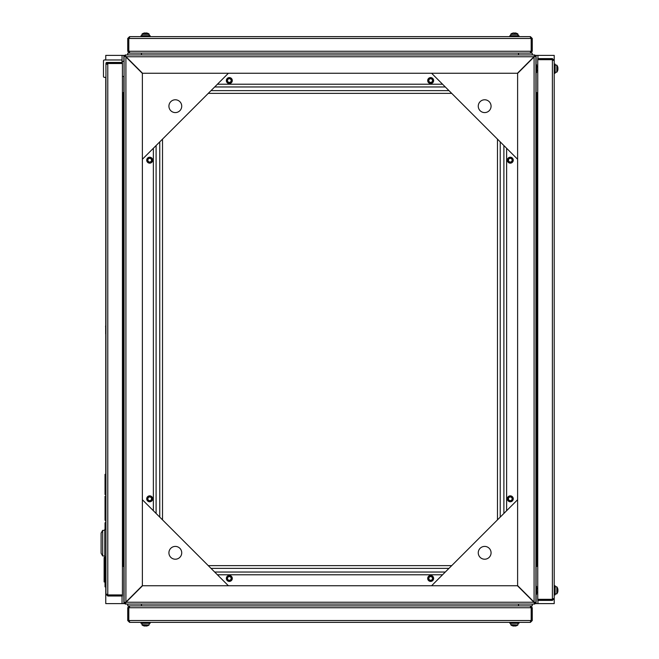 <?xml version="1.0" encoding="UTF-8"?>
<svg xmlns="http://www.w3.org/2000/svg" width="659" height="659" viewBox="0 0 659 659"><rect width="100%" height="100%" fill="white"/><g stroke="black" fill="none" stroke-linecap="round" stroke-linejoin="round"><path stroke-width="0.99" d="M124.131 56.312A1.829 1.829 0 0 1 125.441 54.994M124.073 92.458A0.914 0.914 0 0 1 124.049 92.639L122.426 92.639M125.902 56.929L125.902 602.071L142.377 585.596L142.377 73.404L125.276 56.312L124.658 56.312L125.902 56.6M125.441 604.006A1.829 1.829 0 0 1 124.131 602.688M123.151 92.639L123.151 566.361L124.073 566.361A0.914 0.914 0 0 1 124.073 566.542M125.902 602.4L142.533 585.76L517.455 585.76L533.922 602.235L534.548 604.064L125.441 604.064L126.058 602.235L533.922 602.235L534.548 603.471M534.548 54.994A1.829 1.829 0 0 1 535.858 56.312M535.915 566.542A0.914 0.914 0 0 1 535.94 566.361L536.83 566.361L536.83 92.639L535.915 92.639A0.914 0.914 0 0 1 535.915 92.458M534.087 56.6L535.915 56.312L535.915 602.688L534.087 602.071L517.612 585.596L517.612 73.404L534.713 56.312L535.33 56.312M535.858 602.688A1.829 1.829 0 0 1 534.548 604.006M105.761 586.856L105.761 603.611L124.691 603.611M105.761 59.969L105.761 55.389L124.691 55.389M535.297 603.611L554.219 603.611L554.219 594.912L555.133 594.912L555.133 585.76L554.219 585.76L554.219 73.24L555.133 73.24L555.133 64.088L554.219 64.088L554.219 55.389L535.297 55.389M536.105 603.611L536.105 594.459L536.105 603.611M536.105 586.222L536.105 566.361L536.105 586.222M536.105 92.639L536.105 72.778L536.105 92.639M536.105 64.541L536.105 55.389L536.105 64.541M123.884 603.611L123.884 566.361M123.884 92.639L123.884 76.444M123.884 61.345L123.884 55.389M105.761 522.768L105.761 520.289M105.761 496.309L105.761 494.538M105.761 474.34L105.761 77.358M510.288 495.84A2.974 2.974 0 0 0 507.315 498.814A2.974 2.974 0 0 0 510.288 501.787A2.974 2.974 0 0 0 513.262 498.814A2.974 2.974 0 0 0 510.288 495.84M510.288 157.213A2.974 2.974 0 0 0 507.315 160.186A2.974 2.974 0 0 0 510.288 163.16A2.974 2.974 0 0 0 513.262 160.186A2.974 2.974 0 0 0 510.288 157.213M536.83 566.361L537.752 566.361M536.83 92.639L537.752 92.639M430.665 581.411A2.974 2.974 0 0 0 433.638 578.437A2.974 2.974 0 0 0 430.665 575.464A2.974 2.974 0 0 0 427.691 578.437A2.974 2.974 0 0 0 430.665 581.411M229.324 581.411A2.974 2.974 0 0 0 232.297 578.437A2.974 2.974 0 0 0 229.324 575.464A2.974 2.974 0 0 0 226.342 578.437A2.974 2.974 0 0 0 229.324 581.411M229.324 77.589A2.974 2.974 0 0 0 226.342 80.563A2.974 2.974 0 0 0 229.324 83.536A2.974 2.974 0 0 0 232.297 80.563A2.974 2.974 0 0 0 229.324 77.589M430.665 77.589A2.974 2.974 0 0 0 427.691 80.563A2.974 2.974 0 0 0 430.665 83.536A2.974 2.974 0 0 0 433.638 80.563A2.974 2.974 0 0 0 430.665 77.589M149.692 163.16A2.974 2.974 0 0 0 152.674 160.186A2.974 2.974 0 0 0 149.692 157.213A2.974 2.974 0 0 0 146.718 160.186A2.974 2.974 0 0 0 149.692 163.16M149.692 501.787A2.974 2.974 0 0 0 152.674 498.814A2.974 2.974 0 0 0 149.692 495.84A2.974 2.974 0 0 0 146.718 498.814A2.974 2.974 0 0 0 149.692 501.787M123.151 566.361L122.426 566.361M535.915 64.541L536.648 64.821L536.648 72.506M535.915 72.778L536.377 72.778L536.648 65.908M536.648 64.821L536.648 65.233M535.915 586.222L536.648 586.494L536.648 594.179M536.648 586.905L536.648 587.779M535.915 594.459L536.377 594.459L536.377 586.222M431.917 576.526A2.29 2.29 0 0 0 428.754 577.185A2.29 2.29 0 0 0 429.413 580.357A2.29 2.29 0 0 0 432.584 579.689A2.29 2.29 0 0 0 431.917 576.526M431.67 576.905A1.829 1.829 0 0 0 429.133 577.441A1.829 1.829 0 0 0 429.668 579.969A1.829 1.829 0 0 0 432.197 579.442A1.829 1.829 0 0 0 431.67 576.905M432.172 576.139A2.743 2.743 0 0 1 432.963 579.945A2.743 2.743 0 0 1 429.166 580.736A2.743 2.743 0 0 1 428.366 576.938A2.743 2.743 0 0 1 432.172 576.139M230.568 576.526A2.29 2.29 0 0 0 227.404 577.185A2.29 2.29 0 0 0 228.072 580.357A2.29 2.29 0 0 0 231.235 579.689A2.29 2.29 0 0 0 230.568 576.526M230.321 576.905A1.829 1.829 0 0 0 227.783 577.441A1.829 1.829 0 0 0 228.319 579.969A1.829 1.829 0 0 0 230.856 579.442A1.829 1.829 0 0 0 230.321 576.905M230.823 576.139A2.743 2.743 0 0 1 231.622 579.945A2.743 2.743 0 0 1 227.816 580.736A2.743 2.743 0 0 1 227.017 576.938A2.743 2.743 0 0 1 230.823 576.139M150.944 496.902A2.29 2.29 0 0 0 147.781 497.561A2.29 2.29 0 0 0 148.448 500.733A2.29 2.29 0 0 0 151.611 500.066A2.29 2.29 0 0 0 150.944 496.902M150.697 497.281A1.829 1.829 0 0 0 148.16 497.817A1.829 1.829 0 0 0 148.695 500.346A1.829 1.829 0 0 0 151.224 499.819A1.829 1.829 0 0 0 150.697 497.281M151.199 496.515A2.743 2.743 0 0 1 151.998 500.321A2.743 2.743 0 0 1 148.193 501.112A2.743 2.743 0 0 1 147.394 497.314A2.743 2.743 0 0 1 151.199 496.515M511.541 496.902A2.29 2.29 0 0 0 508.377 497.561A2.29 2.29 0 0 0 509.036 500.733A2.29 2.29 0 0 0 512.208 500.066A2.29 2.29 0 0 0 511.541 496.902M511.293 497.281A1.829 1.829 0 0 0 508.756 497.817A1.829 1.829 0 0 0 509.292 500.346A1.829 1.829 0 0 0 511.821 499.819A1.829 1.829 0 0 0 511.293 497.281M511.796 496.515A2.743 2.743 0 0 1 512.587 500.321A2.743 2.743 0 0 1 508.789 501.112A2.743 2.743 0 0 1 507.99 497.314A2.743 2.743 0 0 1 511.796 496.515M429.413 78.643A2.29 2.29 0 0 0 428.754 81.815A2.29 2.29 0 0 0 431.917 82.474A2.29 2.29 0 0 0 432.584 79.311A2.29 2.29 0 0 0 429.413 78.643M429.668 79.031A1.829 1.829 0 0 0 429.133 81.559A1.829 1.829 0 0 0 431.67 82.095A1.829 1.829 0 0 0 432.197 79.558A1.829 1.829 0 0 0 429.668 79.031M429.166 78.264A2.743 2.743 0 0 1 432.963 79.055A2.743 2.743 0 0 1 432.172 82.861A2.743 2.743 0 0 1 428.366 82.062A2.743 2.743 0 0 1 429.166 78.264M228.072 78.643A2.29 2.29 0 0 0 227.404 81.815A2.29 2.29 0 0 0 230.568 82.474A2.29 2.29 0 0 0 231.235 79.311A2.29 2.29 0 0 0 228.072 78.643M228.319 79.031A1.829 1.829 0 0 0 227.783 81.559A1.829 1.829 0 0 0 230.321 82.095A1.829 1.829 0 0 0 230.856 79.558A1.829 1.829 0 0 0 228.319 79.031M227.816 78.264A2.743 2.743 0 0 1 231.622 79.055A2.743 2.743 0 0 1 230.823 82.861A2.743 2.743 0 0 1 227.017 82.062A2.743 2.743 0 0 1 227.816 78.264M148.448 158.267A2.29 2.29 0 0 0 147.781 161.439A2.29 2.29 0 0 0 150.944 162.098A2.29 2.29 0 0 0 151.611 158.934A2.29 2.29 0 0 0 148.448 158.267M148.695 158.654A1.829 1.829 0 0 0 148.16 161.183A1.829 1.829 0 0 0 150.697 161.719A1.829 1.829 0 0 0 151.224 159.181A1.829 1.829 0 0 0 148.695 158.654M148.193 157.888A2.743 2.743 0 0 1 151.998 158.679A2.743 2.743 0 0 1 151.199 162.485A2.743 2.743 0 0 1 147.394 161.686A2.743 2.743 0 0 1 148.193 157.888M509.036 158.267A2.29 2.29 0 0 0 508.377 161.439A2.29 2.29 0 0 0 511.541 162.098A2.29 2.29 0 0 0 512.208 158.934A2.29 2.29 0 0 0 509.036 158.267M509.292 158.654A1.829 1.829 0 0 0 508.756 161.183A1.829 1.829 0 0 0 511.293 161.719A1.829 1.829 0 0 0 511.821 159.181A1.829 1.829 0 0 0 509.292 158.654M508.789 157.888A2.743 2.743 0 0 1 512.587 158.679A2.743 2.743 0 0 1 511.796 162.485A2.743 2.743 0 0 1 507.99 161.686A2.743 2.743 0 0 1 508.789 157.888M554.219 60.422L554.219 598.578L552.39 599.328L537.752 599.328L537.752 59.672L552.39 59.672L554.219 60.422L552.39 58.593L552.39 59.508L537.752 59.508L537.752 58.593L552.39 58.593M552.39 600.407L552.39 599.492L537.752 599.492L537.752 600.407L552.39 600.407L554.219 598.578M552.39 599.492L553.305 598.578M553.305 60.422L552.39 59.508M552.39 59.672L552.39 599.328L553.066 599.146M208.269 93.372L451.72 93.372M217.421 84.22L442.568 84.22M162.509 519.869L162.509 139.131M153.358 510.717L153.358 148.283M451.72 565.628L208.269 565.628M442.568 574.78L217.421 574.78M506.631 510.717L506.631 148.283M497.479 519.869L497.479 139.131M530.264 605.893L531.179 607.73L531.179 620.539L530.429 622.368L532.258 620.539L532.258 607.73L530.429 605.967M530.429 621.453L531.343 620.539L531.343 607.73L532.258 607.73M128.645 620.539L127.731 620.539L127.731 607.73L128.645 607.73L128.645 620.539L129.559 621.453M530.429 622.368L129.559 622.368L128.81 620.539L128.81 607.73L129.724 605.893M532.258 620.539L531.343 620.539M127.731 620.539L129.559 622.368M531.179 620.539L128.81 620.539L128.999 621.264M138.711 605.893L129.559 605.893L127.731 607.73M129.559 606.807L128.645 607.73M531.343 607.73L530.429 606.807M530.429 605.893L521.277 605.893M128.81 607.73L531.179 607.73L530.932 606.964M127.731 604.064L127.731 605.893L532.258 605.893L532.258 604.064M105.951 107.747L105.951 63.355A0.914 0.914 0 0 1 106.865 62.44L107.779 62.44L105.951 64.269L107.779 63.519L122.426 63.519L122.426 594.937L107.779 594.937L105.951 594.179L105.951 64.269M107.779 63.355L122.426 63.355L122.426 62.44L107.779 62.44L106.865 64.269M105.951 108.661L105.951 474.34L105.036 474.34L105.036 475.559L105.951 475.559M105.951 492.792L105.036 492.792L105.036 494.538L105.951 494.538L105.951 496.309L105.036 496.309L105.036 503.558L105.951 503.558M105.951 518.542L105.036 518.542L105.036 520.289L105.951 520.289L105.951 522.768L105.036 522.768L105.036 529.432M105.036 556.888L105.036 586.856L105.951 586.856L105.951 594.179L107.779 596.008L107.779 595.093L122.426 595.093L122.426 596.008L107.779 596.008M106.865 594.179L107.779 595.093M103.479 60.883L103.479 76.444L103.479 60.883A0.914 0.914 0 0 1 104.394 59.969L121.141 59.969A0.914 0.914 0 0 1 122.055 60.883L122.055 62.44M104.394 77.358L105.951 77.358L104.394 77.358A0.914 0.914 0 0 1 103.479 76.444M122.055 55.389L122.055 61.345L122.055 60.883L122.055 61.345L122.055 60.883L122.055 61.345L124.073 61.345M121.141 59.969L104.394 59.969M124.073 76.444L122.426 76.444L124.073 76.444M105.951 556.888L104.756 556.888L104.756 529.432L105.951 529.432M104.756 555.974L102.68 555.974L102.68 530.347L104.756 530.347M102.68 530.347L101.099 533.09L101.099 553.222L102.68 555.974M509.835 622.368L509.835 623.282L518.987 623.282L518.987 622.368M141.001 622.368L141.001 623.282L150.153 623.282L150.153 622.368M518.073 623.282L517.933 624.963L510.882 624.963A5.947 5.947 0 0 0 512.587 625.836L512.595 625.819A5.931 5.931 0 0 0 513.616 626.05L513.616 626.05A5.931 5.931 0 0 1 512.595 625.819L512.587 625.836M557.901 589.599L557.901 589.426A5.931 5.478 180 0 0 557.844 589.105A5.931 5.478 180 0 0 557.671 588.479A5.882 2.01 -28.3 0 1 557.687 588.652A5.882 2.01 -28.3 0 1 557.671 588.841A5.931 5.478 0 0 1 557.901 589.78L557.901 590.209A5.931 2.265 180 0 1 557.671 590.596A5.882 4.868 -127.4 0 1 557.671 591.469A5.931 2.265 0 0 0 557.901 591.074L557.901 591.255A5.931 5.478 0 0 1 557.844 591.568A5.931 5.478 0 0 1 557.671 592.194A5.931 5.478 0 0 0 557.844 591.568A5.931 5.478 0 0 1 557.671 592.194A5.882 2.01 -151.7 0 0 557.687 592.021M510.75 623.282L510.75 624.699L517.933 624.963A5.947 5.947 0 0 1 516.236 625.836L516.228 625.819A5.931 5.931 0 0 1 515.206 626.05L514.885 625.819A5.882 5.264 -0 0 1 514.407 625.836A5.882 5.264 -0 0 1 513.938 625.819L513.938 626.05M557.901 591.255A5.931 5.478 0 0 1 557.844 591.568A5.931 5.478 0 0 0 557.901 591.255A5.931 5.478 0 0 1 557.844 591.568A5.931 5.478 0 0 1 557.671 592.194M514.885 626.05L515.206 626.05A5.931 5.931 0 0 0 516.228 625.819L516.236 625.836M555.133 586.675L556.814 586.807L556.814 593.594M557.687 591.065L557.901 591.074A5.931 5.478 180 0 0 557.901 590.892L557.901 590.472A5.931 2.265 0 0 0 557.844 590.34M141.916 623.282L142.047 624.963A5.947 5.947 0 0 0 143.753 625.836L143.761 625.819A5.931 5.931 0 0 0 144.782 626.05L144.782 626.05A5.931 5.931 0 0 1 143.761 625.819L143.753 625.836M149.239 623.282L149.107 624.963L142.047 624.963M146.051 626.05L146.372 626.05A5.931 5.931 0 0 0 147.394 625.819L147.394 625.819A5.931 5.931 0 0 1 146.372 626.05L146.051 625.819A5.882 5.264 -0 0 1 145.581 625.836A5.882 5.264 -0 0 1 145.104 625.819L145.104 626.05M141.916 624.699L149.107 624.963A5.947 5.947 0 0 1 147.402 625.836M518.987 36.632L518.987 35.718L509.835 35.718L509.835 36.632M150.153 36.632L150.153 35.718L141.001 35.718L141.001 36.632M518.073 35.718L517.933 34.037A5.947 5.947 0 0 0 516.236 33.164L516.228 33.181A5.931 5.931 0 0 0 515.206 32.95L515.206 32.95A5.931 5.931 0 0 1 516.228 33.181L516.236 33.164M556.814 65.406L556.814 65.134A5.947 5.947 0 0 1 557.844 67.432L557.844 67.432A5.931 5.478 180 0 0 557.671 66.806A5.931 5.478 180 0 1 557.844 67.432A5.931 5.478 180 0 0 557.671 66.806A5.931 5.478 180 0 1 557.844 67.432A5.931 5.478 180 0 1 557.901 67.745L557.901 67.926A5.931 2.265 180 0 0 557.671 67.531A5.882 4.868 -52.6 0 1 557.671 68.404A5.931 2.265 -0 0 1 557.901 68.791L557.901 69.22A5.931 5.478 180 0 1 557.671 70.159A5.882 2.01 -151.7 0 1 557.687 70.348A5.882 2.01 -151.7 0 1 557.671 70.521A5.931 5.478 -0 0 0 557.844 69.895A5.931 5.478 -0 0 0 557.901 69.574L557.901 69.401M518.073 34.301L510.75 34.301L517.933 34.037M510.75 35.718L510.75 34.301M513.938 32.95L513.616 32.95A5.931 5.931 0 0 0 512.595 33.181L512.595 33.181A5.931 5.931 0 0 1 513.616 32.95L513.938 33.181A5.882 5.264 180 0 1 514.407 33.164A5.882 5.264 180 0 1 514.885 33.181L514.885 32.95M555.133 65.002L556.814 65.134L556.814 72.193A5.947 5.947 0 0 0 557.844 69.895M557.844 68.66A5.931 2.265 180 0 0 557.901 68.528L557.901 68.108A5.931 5.478 -0 0 0 557.868 67.926L557.687 67.935M149.239 35.718L149.107 34.037A5.947 5.947 0 0 0 147.402 33.164L147.394 33.181A5.931 5.931 0 0 0 146.372 32.95L146.372 32.95A5.931 5.931 0 0 1 147.394 33.181L147.402 33.164M145.581 34.037L149.239 34.301L141.916 34.301L145.581 34.037M141.916 35.718L141.916 34.301M145.104 32.95L144.782 32.95A5.931 5.931 0 0 0 143.761 33.181L143.761 33.181A5.931 5.931 0 0 1 144.782 32.95L145.104 33.181A5.882 5.264 180 0 1 145.581 33.164A5.882 5.264 180 0 1 146.051 33.181L146.051 32.95M129.724 53.107L128.81 51.27L128.81 38.461L129.559 36.632L530.429 36.632L531.179 38.461L531.179 51.27L530.264 53.107M531.343 38.461L532.258 38.461L532.258 51.27L531.343 51.27L531.343 38.461L530.429 37.547M129.559 36.632L127.731 38.461L127.731 51.27L129.559 53.033M129.559 37.547L128.645 38.461L128.645 51.27L127.731 51.27M128.81 38.461L531.179 38.461L530.981 37.736M532.258 38.461L530.429 36.632M127.731 38.461L128.645 38.461M531.179 51.27L128.81 51.27L129.057 52.036M128.645 51.27L129.559 52.193M129.559 53.107L138.711 53.107M521.277 53.107L530.429 53.107L532.258 51.27M530.429 52.193L531.343 51.27M532.258 54.936L532.258 53.107L127.731 53.107L127.731 54.936M125.441 55.529L125.441 54.936L534.548 54.936L533.922 56.765L517.455 73.24L142.533 73.24L126.058 56.765L125.441 55.529L125.902 56.765M534.548 55.529L534.087 56.765M124.658 602.688L125.902 602.071L124.073 602.688L124.073 56.312L124.658 56.312M125.441 603.471L126.058 602.235M175.319 112.59A6.409 6.409 0 0 1 168.918 106.19A6.409 6.409 0 0 1 175.319 99.781A6.409 6.409 0 0 1 181.727 106.19A6.409 6.409 0 0 1 175.319 112.59M228.401 73.24L142.377 159.272M535.33 602.688L534.087 602.071L534.087 56.929M478.261 106.19A6.409 6.409 0 0 1 484.662 99.781A6.409 6.409 0 0 1 491.07 106.19A6.409 6.409 0 0 1 484.662 112.59A6.409 6.409 0 0 1 478.261 106.19M517.612 159.272L431.579 73.24M478.261 552.81A6.409 6.409 0 0 0 484.662 559.219A6.409 6.409 0 0 0 491.07 552.81A6.409 6.409 0 0 0 484.662 546.41A6.409 6.409 0 0 0 478.261 552.81M517.612 499.728L431.579 585.76M175.319 546.41A6.409 6.409 0 0 0 168.918 552.81A6.409 6.409 0 0 0 175.319 559.219A6.409 6.409 0 0 0 181.727 552.81A6.409 6.409 0 0 0 175.319 546.41M228.401 585.76L142.377 499.728M105.036 492.792L105.036 487.289L105.951 487.289M105.036 487.289L105.036 475.559M105.036 518.542L105.036 513.04L105.951 513.04M105.036 513.04L105.036 511.59L105.951 511.59M105.036 511.59L105.036 503.558M104.122 570.793L105.036 570.793M105.036 570.653L104.122 570.653L105.036 570.752M104.122 570.653L104.122 557.893L105.036 557.893M104.122 557.893L105.036 557.44L104.122 557.44M105.036 581.955L104.122 581.955L104.122 573.643L105.036 573.643L104.122 573.487L105.036 573.487M104.122 573.643L105.036 573.396M104.122 573.396L104.122 570.826L105.036 570.826M104.122 581.889L105.036 581.889M104.122 581.543L105.036 581.543M105.761 347.623L105.761 311.377M105.671 333.915L105.671 326.658M105.58 326.658L105.671 325.711M537.933 603.611L537.933 600.407M537.933 58.593L537.933 55.389M122.055 603.611L122.055 596.008M211.012 90.629L448.968 90.629M214.677 86.963L445.311 86.963M159.766 517.117L159.766 141.883M156.101 513.46L156.101 145.54M448.968 568.371L211.012 568.371M445.311 572.037L214.677 572.037M503.888 513.46L503.888 145.54M500.222 517.117L500.222 141.883M141.463 604.064L141.463 605.893M518.526 604.064L518.526 605.893M107.779 594.937L107.779 63.519M557.844 589.105A5.947 5.947 0 0 0 556.814 586.807L556.814 593.866A5.947 5.947 0 0 0 557.844 591.568L557.844 591.568M556.814 65.134L556.814 72.193L555.133 72.325M518.526 54.936L518.526 53.107M141.463 54.936L141.463 53.107M533.922 56.765L126.058 56.765M105.036 507.809L105.951 507.809M104.122 569.121L105.036 569.121M104.122 581.724L105.036 581.724M555.133 593.998L556.814 593.866M536.648 592.169L537.752 592.169M536.648 588.503L537.752 588.503M512.587 33.164A5.947 5.947 0 0 0 510.882 34.037M536.648 66.831L537.752 66.831M536.648 70.497L537.752 70.497M143.753 33.164A5.947 5.947 0 0 0 142.047 34.037"/></g></svg>
